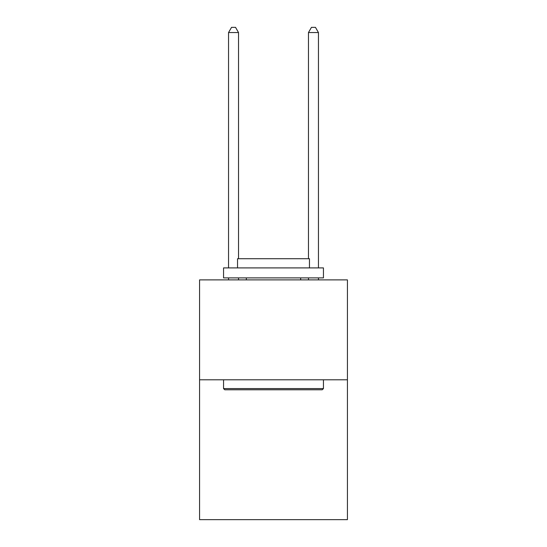 <?xml version="1.0" encoding="UTF-8"?>
<svg xmlns="http://www.w3.org/2000/svg" width="547" height="547" viewBox="0 0 547 547"><rect width="100%" height="100%" fill="white"/><g stroke="black" fill="none" stroke-linecap="round" stroke-linejoin="round"><path stroke-width="0.82" d="M347.427 379.789L347.427 519.65L199.573 519.65L199.573 279.893L347.427 279.893L347.427 379.789L199.573 379.789M224.749 389.779L223.552 388.582L323.448 388.582L322.251 389.779L224.749 389.779M323.448 267.907L323.448 277.897L223.552 277.897L223.552 267.907L323.448 267.907M237.535 267.907L237.535 258.717L309.465 258.717L309.465 267.907M323.448 379.789L323.448 388.582M223.552 379.789L223.552 388.582M300.672 277.897L300.672 279.893M246.328 277.897L246.328 279.893M238.533 258.717L238.533 32.547L228.543 32.547L228.543 267.907M228.543 277.897L228.543 279.893M238.533 277.897L238.533 279.893M228.543 32.547L231.545 27.35L235.538 27.35L238.533 32.547M318.457 279.893L318.457 277.897M318.457 267.907L318.457 32.547L308.467 32.547L308.467 258.717M308.467 279.893L308.467 277.897M308.467 32.547L311.462 27.35L315.455 27.35L318.457 32.547"/></g></svg>

